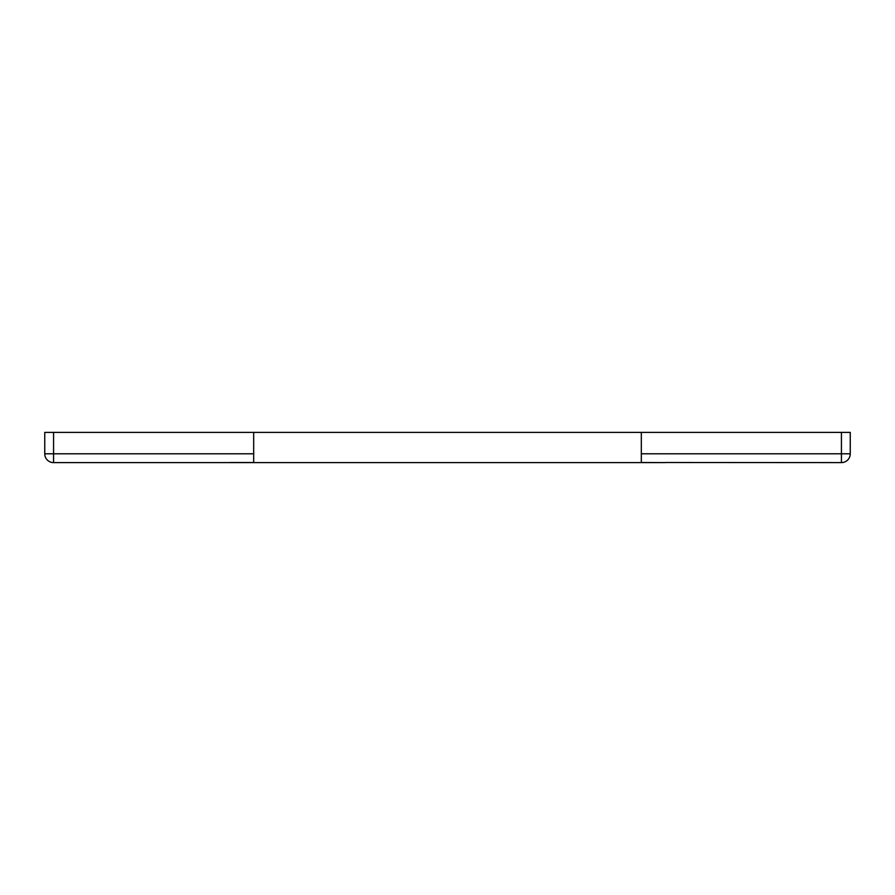 <?xml version="1.0" encoding="UTF-8"?>
<svg xmlns="http://www.w3.org/2000/svg" width="895" height="895" viewBox="0 0 895 895"><rect width="100%" height="100%" fill="white"/><g stroke="black" fill="none" stroke-linecap="round" stroke-linejoin="round"><path stroke-width="1.34" d="M850.25 453.787L841.434 453.787L841.434 462.603A8.805 8.805 0 0 0 850.25 453.787L850.25 432.397L641.323 432.397L641.323 462.514L665.242 462.603L53.566 462.603L53.566 453.787L44.75 453.787A8.816 8.816 0 0 0 53.566 462.603A8.816 8.816 0 0 1 44.75 453.787L44.75 432.397L253.677 432.397L253.677 453.787L53.566 453.787L53.566 432.397M665.242 462.514L841.434 462.603M229.758 462.514L253.677 462.514L253.677 453.787M641.323 432.397L253.677 432.397M841.434 432.397L841.434 453.787L641.323 453.787"/></g></svg>
